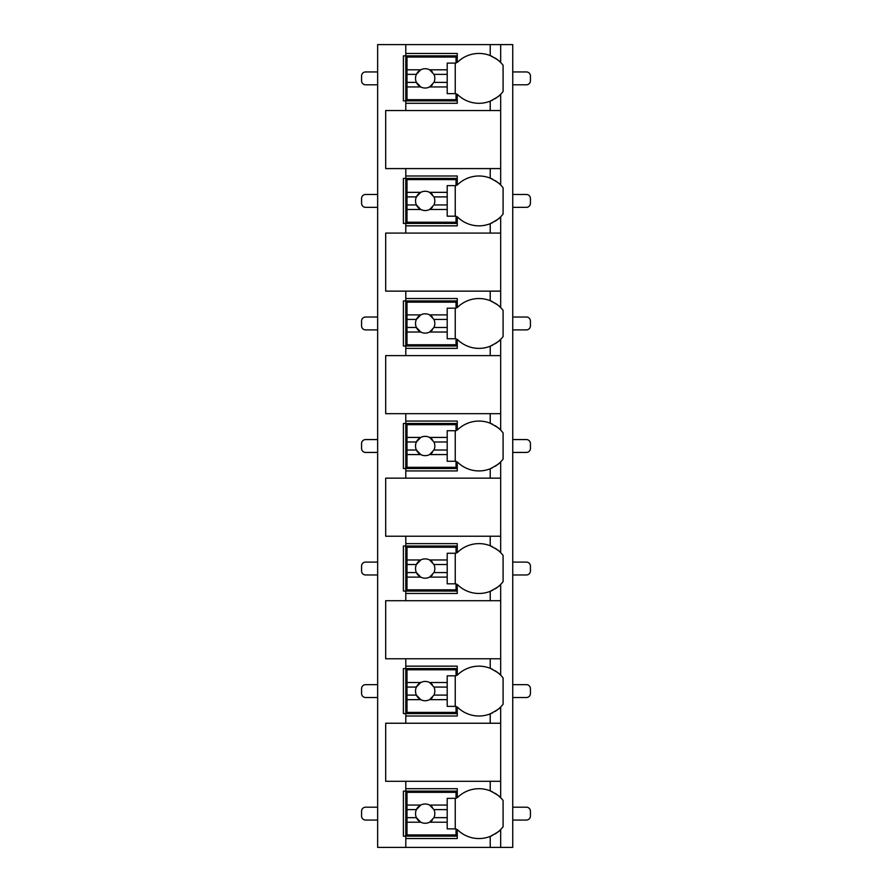 <?xml version="1.0" encoding="UTF-8"?>
<svg xmlns="http://www.w3.org/2000/svg" width="892" height="892" viewBox="0 0 892 892"><rect width="100%" height="100%" fill="white"/><g stroke="black" fill="none" stroke-linecap="round" stroke-linejoin="round"><path stroke-width="1.34" d="M495.049 833.987A30.551 30.551 0 0 0 500.68 829.504L500.68 847.4L512.744 847.4L512.744 44.6L377.65 44.6L377.65 847.4L405.793 847.4L405.793 788.706L457.262 788.706L457.262 797.76A30.551 30.551 0 0 1 490.221 790.847C496.922 794.426 500.412 796.723 500.68 797.76A30.551 30.551 0 0 0 495.049 793.278M492.707 179.247A30.551 30.551 0 0 0 490.221 178.132C496.922 181.712 500.412 184.008 500.68 185.045L500.68 168.588L385.69 168.588L385.69 110.53L500.68 110.53L500.68 94.24C500.412 95.277 496.922 97.574 490.221 101.153A30.551 30.551 0 0 0 492.696 100.038M495.049 221.272A30.551 30.551 0 0 0 500.68 216.789C500.412 217.815 496.922 220.112 490.221 223.691A30.551 30.551 0 0 1 457.262 216.789L457.262 225.843L405.793 225.843L405.793 223.424L403.385 223.424L403.385 178.4L405.793 178.4L405.793 175.992L457.262 175.992L457.262 185.045A30.551 30.551 0 0 1 490.221 178.132L490.221 168.588M405.793 225.843L405.793 233.08L385.69 233.08L385.69 291.138L405.793 291.138L405.793 298.53L457.262 298.53L457.262 307.584A30.551 30.551 0 0 1 490.221 300.682C496.922 304.25 500.412 306.558 500.68 307.584A30.551 30.551 0 0 0 495.049 303.102M495.049 343.81A30.551 30.551 0 0 0 500.68 339.328C500.412 340.354 496.922 342.662 490.221 346.23A30.551 30.551 0 0 1 457.262 339.328L457.262 348.382L405.793 348.382L405.793 345.973L403.385 345.973L403.385 300.938L405.793 300.938L405.793 298.53M405.793 348.382L405.793 355.618L385.69 355.618L385.69 413.676L405.793 413.676L405.793 421.069L457.262 421.069L457.262 430.122A30.551 30.551 0 0 1 490.221 423.221C496.922 426.8 500.412 429.097 500.68 430.122A30.551 30.551 0 0 0 495.049 425.651M495.049 466.36A30.551 30.551 0 0 0 500.68 461.878C500.412 462.903 496.922 465.2 490.221 468.779A30.551 30.551 0 0 1 457.262 461.878L457.262 470.931L405.793 470.931L405.793 468.512L403.385 468.512L403.385 423.488L405.793 423.488L405.793 421.069M405.793 470.931L405.793 478.168L385.69 478.168L385.69 536.215L405.793 536.215L405.793 543.618L457.262 543.618L457.262 552.672A30.551 30.551 0 0 1 490.221 545.77C496.922 549.338 500.412 551.635 500.68 552.672A30.551 30.551 0 0 0 495.049 548.19M495.049 588.898A30.551 30.551 0 0 0 500.68 584.416C500.412 585.442 496.922 587.75 490.221 591.318A30.551 30.551 0 0 1 457.262 584.416L457.262 593.47L405.793 593.47L405.793 591.062L403.385 591.062L403.385 546.027L405.793 546.027L405.793 543.618M405.793 593.47L405.793 600.706L385.69 600.706L385.69 658.764L405.793 658.764L405.793 666.157L457.262 666.157L457.262 675.211A30.551 30.551 0 0 1 490.221 668.309C496.922 671.877 500.412 674.185 500.68 675.211A30.551 30.551 0 0 0 495.049 670.728M495.049 711.437A30.551 30.551 0 0 0 500.68 706.955C500.412 707.98 496.922 710.288 490.221 713.868A30.551 30.551 0 0 1 457.262 706.955L457.262 716.008L405.793 716.008L405.793 713.6L403.385 713.6L403.385 668.576L405.793 668.576L405.793 666.157M405.793 716.008L405.793 723.245L385.69 723.245L385.69 781.303L405.793 781.303L405.793 788.706M457.262 836.139L403.385 836.139L403.385 791.115L457.262 791.115M490.221 110.53L490.221 101.153A30.551 30.551 0 0 1 457.262 94.24L457.262 103.294L405.793 103.294L405.793 100.885L403.385 100.885L403.385 55.861L405.793 55.861L405.793 53.442L457.262 53.442L457.262 62.496A30.551 30.551 0 0 1 490.221 55.594C496.922 59.162 500.412 61.47 500.68 62.496A30.551 30.551 0 0 0 495.049 58.013M500.68 847.4L405.793 847.4M405.793 781.303L500.68 781.303L500.68 797.76A30.551 30.551 0 0 1 503.088 800.503L503.088 826.75A30.551 30.551 0 0 1 500.68 829.504C500.412 830.53 496.922 832.827 490.221 836.406A30.551 30.551 0 0 0 492.696 835.291M500.68 44.6L500.68 62.496A30.551 30.551 0 0 1 503.088 65.25L503.088 91.497A30.551 30.551 0 0 1 495.049 98.722M405.793 658.764L500.68 658.764L500.68 675.211A30.551 30.551 0 0 1 503.088 677.965L503.088 704.212A30.551 30.551 0 0 1 500.68 706.955L500.68 723.245L405.793 723.245M405.793 536.215L500.68 536.215L500.68 552.672A30.551 30.551 0 0 1 503.088 555.415L503.088 581.673A30.551 30.551 0 0 1 500.68 584.416L500.68 600.706L405.793 600.706M405.793 413.676L500.68 413.676L500.68 430.122A30.551 30.551 0 0 1 503.088 432.876L503.088 459.124A30.551 30.551 0 0 1 500.68 461.878L500.68 478.168L405.793 478.168M405.793 291.138L500.68 291.138L500.68 307.584A30.551 30.551 0 0 1 503.088 310.327L503.088 336.585A30.551 30.551 0 0 1 500.68 339.328L500.68 355.618L405.793 355.618M495.049 180.563A30.551 30.551 0 0 1 503.088 187.788L503.088 214.035A30.551 30.551 0 0 1 500.68 216.789L500.68 233.08L405.793 233.08M405.793 838.558L457.262 838.558L457.262 829.504A30.551 30.551 0 0 0 490.221 836.406L490.221 847.4M500.68 168.588L500.68 110.53M500.68 781.303L500.68 723.245M500.68 658.764L500.68 600.706M500.68 536.215L500.68 478.168M500.68 413.676L500.68 355.618M500.68 291.138L500.68 233.08M405.793 44.6L405.793 53.442M405.793 168.588L405.793 175.992M405.793 103.294L405.793 110.53M492.707 791.962A30.551 30.551 0 0 0 490.221 790.847L490.221 781.303M406.997 805.063L406.997 792.319L456.046 792.319L456.046 798.351L447.204 798.351L447.204 805.063L429.61 805.063A9.645 9.645 0 0 0 420.745 805.063L406.997 805.063L406.997 817.652L416.408 817.652L420.745 822.201L406.997 822.201L406.997 834.934L456.046 834.934L456.046 828.902L447.204 828.902L447.204 822.201L429.61 822.201L433.947 817.652L447.204 817.652L447.204 822.201M406.997 809.613L416.408 809.613A9.645 9.645 0 0 1 420.745 805.063L416.408 809.613A9.645 9.645 0 0 0 432.352 820.071M447.204 805.063L447.204 817.652M433.947 817.652L433.947 817.652A9.645 9.645 0 0 0 433.947 809.613L447.204 809.613M433.947 809.613L429.61 805.063A9.645 9.645 0 0 1 432.352 807.182M455.243 828.902L455.243 798.351M406.997 817.652L406.997 822.201M457.262 100.885L405.793 100.885L405.793 55.861L457.262 55.861M492.707 56.709A30.551 30.551 0 0 0 490.221 55.594L490.221 44.6M406.997 69.799L406.997 57.066L456.046 57.066L456.046 63.098L447.204 63.098L447.204 69.799L429.61 69.799A9.645 9.645 0 0 0 420.745 69.799L406.997 69.799L406.997 82.387L416.408 82.387L420.745 86.937L406.997 86.937L406.997 99.681L456.046 99.681L456.046 93.649L447.204 93.649L447.204 86.937L429.61 86.937L433.947 82.387L447.204 82.387L447.204 86.937M406.997 74.348L416.408 74.348A9.645 9.645 0 0 1 420.745 69.799L416.408 74.348A9.645 9.645 0 0 0 432.352 84.818M447.204 69.799L447.204 82.387M433.947 82.387L433.947 82.387A9.645 9.645 0 0 0 433.947 74.348L447.204 74.348M433.947 74.348L429.61 69.799A9.645 9.645 0 0 1 432.352 71.929M455.243 93.649L455.243 63.098M406.997 82.387L406.997 86.937M457.262 713.6L405.793 713.6L405.793 668.576L457.262 668.576M492.707 669.424A30.551 30.551 0 0 0 490.221 668.309L490.221 658.764M490.221 723.245L490.221 713.868A30.551 30.551 0 0 0 492.696 712.753M406.997 682.514L406.997 669.781L456.046 669.781L456.046 675.813L447.204 675.813L447.204 682.514L429.61 682.514A9.645 9.645 0 0 0 420.745 682.514L406.997 682.514L406.997 695.102L416.408 695.102L420.745 699.651L406.997 699.651L406.997 712.396L456.046 712.396L456.046 706.364L447.204 706.364L447.204 699.651L429.61 699.651L433.947 695.102L447.204 695.102L447.204 699.651M406.997 687.063L416.408 687.063A9.645 9.645 0 0 1 420.745 682.514L416.408 687.063A9.645 9.645 0 0 0 432.352 697.533M447.204 682.514L447.204 695.102M433.947 695.102L433.947 695.102A9.645 9.645 0 0 0 433.947 687.063L447.204 687.063M433.947 687.063L429.61 682.514A9.645 9.645 0 0 1 432.352 684.643M455.243 706.364L455.243 675.813M406.997 695.102L406.997 699.651M457.262 591.062L405.793 591.062L405.793 546.027L457.262 546.027M492.707 546.874A30.551 30.551 0 0 0 490.221 545.77L490.221 536.215M490.221 600.706L490.221 591.318A30.551 30.551 0 0 0 492.696 590.214M406.997 559.975L406.997 547.231L456.046 547.231L456.046 553.263L447.204 553.263L447.204 559.975L429.61 559.975A9.645 9.645 0 0 0 420.745 559.975L406.997 559.975L406.997 572.564L416.408 572.564L420.745 577.113L406.997 577.113L406.997 589.846L456.046 589.846L456.046 583.825L447.204 583.825L447.204 577.113L429.61 577.113L433.947 572.564L447.204 572.564L447.204 577.113M406.997 564.524L416.408 564.524A9.645 9.645 0 0 1 420.745 559.975L416.408 564.524A9.645 9.645 0 0 0 432.352 574.994M447.204 559.975L447.204 572.564M433.947 572.564L433.947 572.564A9.645 9.645 0 0 0 433.947 564.524L447.204 564.524M433.947 564.524L429.61 559.975A9.645 9.645 0 0 1 432.352 562.094M455.243 583.825L455.243 553.263M406.997 572.564L406.997 577.113M457.262 468.512L405.793 468.512L405.793 423.488L457.262 423.488M492.707 424.336A30.551 30.551 0 0 0 490.221 423.221L490.221 413.676M490.221 478.168L490.221 468.779A30.551 30.551 0 0 0 492.696 467.664M406.997 437.426L406.997 424.692L456.046 424.692L456.046 430.725L447.204 430.725L447.204 437.426L429.61 437.426A9.645 9.645 0 0 0 420.745 437.426L406.997 437.426L406.997 450.025L416.408 450.025L420.745 454.574L406.997 454.574L406.997 467.308L456.046 467.308L456.046 461.275L447.204 461.275L447.204 454.574L429.61 454.574L433.947 450.025L447.204 450.025L447.204 454.574M406.997 441.975L416.408 441.975A9.645 9.645 0 0 1 420.745 437.426L416.408 441.975A9.645 9.645 0 0 0 432.352 452.445M447.204 437.426L447.204 450.025M433.947 450.025L433.947 450.025A9.645 9.645 0 0 0 433.947 441.975L447.204 441.975M433.947 441.975L429.61 437.426A9.645 9.645 0 0 1 432.352 439.555M455.243 461.275L455.243 430.725M406.997 450.025L406.997 454.574M457.262 345.973L405.793 345.973L405.793 300.938L457.262 300.938M492.707 301.797A30.551 30.551 0 0 0 490.221 300.682L490.221 291.138M490.221 355.618L490.221 346.23A30.551 30.551 0 0 0 492.696 345.126M406.997 314.887L406.997 302.154L456.046 302.154L456.046 308.175L447.204 308.175L447.204 314.887L429.61 314.887A9.645 9.645 0 0 0 420.745 314.887L406.997 314.887L406.997 327.476L416.408 327.476L420.745 332.025L406.997 332.025L406.997 344.769L456.046 344.769L456.046 338.737L447.204 338.737L447.204 332.025L429.61 332.025L433.947 327.476L447.204 327.476L447.204 332.025M406.997 319.436L416.408 319.436A9.645 9.645 0 0 1 420.745 314.887L416.408 319.436A9.645 9.645 0 0 0 432.352 329.906M447.204 314.887L447.204 327.476M433.947 327.476L433.947 327.476A9.645 9.645 0 0 0 433.947 319.436L447.204 319.436M433.947 319.436L429.61 314.887A9.645 9.645 0 0 1 432.352 317.006M455.243 338.737L455.243 308.175M406.997 327.476L406.997 332.025M457.262 223.424L405.793 223.424L405.793 178.4L457.262 178.4M490.221 233.08L490.221 223.691A30.551 30.551 0 0 0 492.696 222.576M406.997 192.349L406.997 179.604L456.046 179.604L456.046 185.636L447.204 185.636L447.204 192.349L429.61 192.349A9.645 9.645 0 0 0 420.745 192.349L406.997 192.349L406.997 204.937L416.408 204.937L420.745 209.486L406.997 209.486L406.997 222.22L456.046 222.22L456.046 216.187L447.204 216.187L447.204 209.486L429.61 209.486L433.947 204.937L447.204 204.937L447.204 209.486M406.997 196.898L416.408 196.898A9.645 9.645 0 0 1 420.745 192.349L416.408 196.898A9.645 9.645 0 0 0 432.352 207.357M447.204 192.349L447.204 204.937M433.947 204.937L433.947 204.937A9.645 9.645 0 0 0 433.947 196.898L447.204 196.898M433.947 196.898L429.61 192.349A9.645 9.645 0 0 1 432.352 194.467M455.243 216.187L455.243 185.636M406.997 204.937L406.997 209.486M377.65 820.06L365.586 820.06A4.025 4.025 0 0 1 361.572 816.046L361.572 811.218A4.025 4.025 0 0 1 365.586 807.193L377.65 807.193M512.744 820.06L526.414 820.06A4.025 4.025 0 0 0 530.428 816.046L530.428 811.218A4.025 4.025 0 0 0 526.414 807.193L512.744 807.193M377.65 697.522L365.586 697.522A4.025 4.025 0 0 1 361.572 693.497L361.572 688.669A4.025 4.025 0 0 1 365.586 684.655L377.65 684.655M512.744 697.522L526.414 697.522A4.025 4.025 0 0 0 530.428 693.497L530.428 688.669A4.025 4.025 0 0 0 526.414 684.655L512.744 684.655M377.65 574.972L365.586 574.972A4.025 4.025 0 0 1 361.572 570.958L361.572 566.13A4.025 4.025 0 0 1 365.586 562.105L377.65 562.105M512.744 574.972L526.414 574.972A4.025 4.025 0 0 0 530.428 570.958L530.428 566.13A4.025 4.025 0 0 0 526.414 562.105L512.744 562.105M377.65 452.434L365.586 452.434A4.025 4.025 0 0 1 361.572 448.408L361.572 443.592A4.025 4.025 0 0 1 365.586 439.566L377.65 439.566M512.744 452.434L526.414 452.434A4.025 4.025 0 0 0 530.428 448.408L530.428 443.592A4.025 4.025 0 0 0 526.414 439.566L512.744 439.566M377.65 329.895L365.586 329.895A4.025 4.025 0 0 1 361.572 325.87L361.572 321.042A4.025 4.025 0 0 1 365.586 317.028L377.65 317.028M512.744 329.895L526.414 329.895A4.025 4.025 0 0 0 530.428 325.87L530.428 321.042A4.025 4.025 0 0 0 526.414 317.028L512.744 317.028M377.65 207.345L365.586 207.345A4.025 4.025 0 0 1 361.572 203.331L361.572 198.503A4.025 4.025 0 0 1 365.586 194.478L377.65 194.478M512.744 207.345L526.414 207.345A4.025 4.025 0 0 0 530.428 203.331L530.428 198.503A4.025 4.025 0 0 0 526.414 194.478L512.744 194.478M377.65 84.807L365.586 84.807A4.025 4.025 0 0 1 361.572 80.782L361.572 75.954A4.025 4.025 0 0 1 365.586 71.94L377.65 71.94M512.744 84.807L526.414 84.807A4.025 4.025 0 0 0 530.428 80.782L530.428 75.954A4.025 4.025 0 0 0 526.414 71.94L512.744 71.94"/></g></svg>
